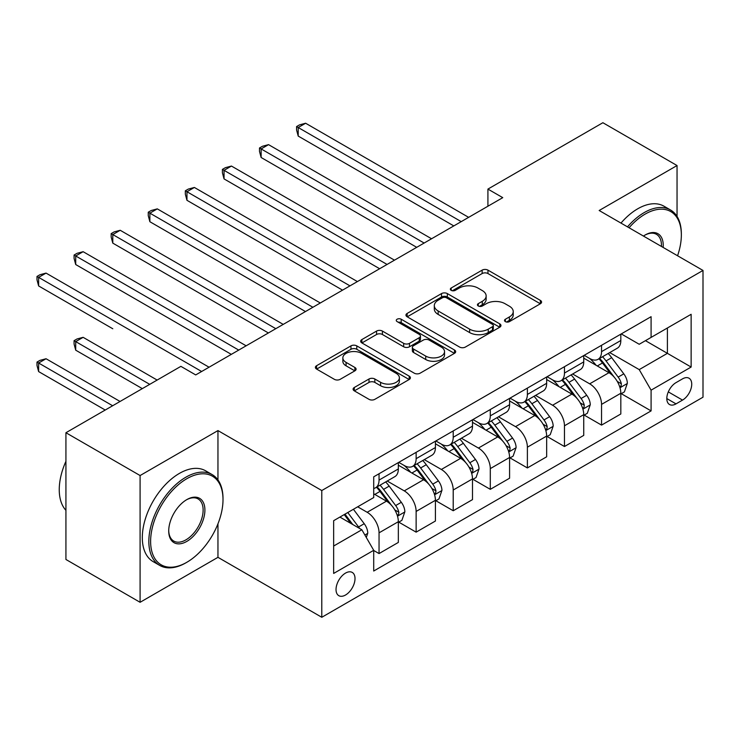 <?xml version="1.0" encoding="UTF-8"?>
<svg xmlns="http://www.w3.org/2000/svg" width="740" height="740" viewBox="0 0 740 740"><rect width="100%" height="100%" fill="white"/><g stroke="black" fill="none" stroke-linecap="round" stroke-linejoin="round"><path stroke-width="1.11" d="M505.365 321.623A2.886 1.665 0 0 0 509.435 321.623L540.376 303.761A4.116 2.377 0 0 0 541.578 302.077A4.116 2.377 0 0 0 540.376 300.394L487.965 270.137A4.116 2.377 0 0 0 482.138 270.137L451.197 287.999A2.886 1.665 0 0 0 450.355 289.173A2.886 1.665 0 0 0 451.197 290.348A2.886 1.665 0 0 0 455.276 290.348L459.281 288.036A13.181 7.613 0 0 1 477.92 288.036L482.286 290.561A13.181 7.613 0 0 1 486.143 295.945A13.181 7.613 0 0 1 482.286 301.319L478.28 303.631A2.886 1.665 0 0 0 477.439 304.806A2.886 1.665 0 0 0 478.28 305.99A2.886 1.665 0 0 0 482.36 305.99L486.356 303.678A13.181 7.613 0 0 1 504.995 303.678L509.361 306.193A13.181 7.613 0 0 1 513.227 311.577A13.181 7.613 0 0 1 509.361 316.951L505.365 319.264A2.886 1.665 0 0 0 504.513 320.448A2.886 1.665 0 0 0 505.365 321.623L505.365 319.264M345.525 595.015A13.422 7.752 120 0 0 354.293 583.185A13.422 7.752 120 0 0 352.24 572.427A13.422 7.752 120 0 0 345.525 573.093A13.422 7.752 120 0 0 336.756 584.924A13.422 7.752 120 0 0 338.809 595.682A13.422 7.752 120 0 0 345.525 595.015M354.303 387.483A4.116 2.377 0 0 0 353.1 389.166A4.116 2.377 0 0 0 354.303 390.84L369.01 399.332A4.116 2.377 0 0 0 374.838 399.332L409.192 379.5A4.116 2.377 0 0 0 410.404 377.816A4.116 2.377 0 0 0 409.192 376.133L356.782 345.876A4.116 2.377 0 0 0 350.954 345.876L316.6 365.708A4.116 2.377 0 0 0 315.388 367.392A4.116 2.377 0 0 0 316.6 369.075L334.36 379.324A4.116 2.377 0 0 0 340.178 379.324L354.886 370.842A4.116 2.377 0 0 0 356.097 369.158A4.116 2.377 0 0 0 354.886 367.475L346.079 362.387A11.017 6.364 0 0 1 342.851 357.892A11.017 6.364 0 0 1 349.65 352.018A11.017 6.364 0 0 1 361.657 353.396L396.159 373.321A11.017 6.364 0 0 1 399.387 377.816A11.017 6.364 0 0 1 392.589 383.69A11.017 6.364 0 0 1 380.582 382.312L374.838 378.991A4.116 2.377 0 0 0 369.01 378.991L354.303 387.483L354.303 390.84M217.958 430.588L140.091 475.543L65.925 432.724L65.925 559.477L140.091 602.295L217.958 557.331L321.789 617.28L321.789 490.537L217.958 430.588L217.958 479.936M677.045 216.431L677.045 165.538L599.169 210.502L703 270.442L321.789 490.537M677.045 165.538L602.878 122.72L487.919 189.089L487.919 206.22M65.925 432.724L180.884 366.356L195.712 374.921L502.756 197.654L487.919 189.089M459.568 347.051A4.116 2.377 0 0 0 465.395 347.051L499.759 327.21A4.116 2.377 0 0 0 500.962 325.526A4.116 2.377 0 0 0 499.759 323.852L447.339 293.586A4.116 2.377 0 0 0 441.521 293.586L407.157 313.427A4.116 2.377 0 0 0 405.946 315.111A4.116 2.377 0 0 0 407.157 316.785L459.568 347.051M398.259 322.242A2.886 1.665 0 0 1 401.191 322.649L401.191 319.227L454.471 349.992A4.116 2.377 0 0 1 455.683 351.676A4.116 2.377 0 0 1 454.471 353.35L420.117 373.191A4.116 2.377 0 0 1 414.289 373.191L361.879 342.925L361.879 339.568A4.116 2.377 0 0 0 360.667 341.251A4.116 2.377 0 0 0 361.879 342.925M361.879 339.568L376.577 331.076A4.116 2.377 0 0 1 382.404 331.076L403.661 343.351A4.116 2.377 0 0 0 409.488 343.351L419.238 337.718A4.116 2.377 0 0 0 420.45 336.034A4.116 2.377 0 0 0 419.238 334.36L397.112 321.576A2.886 1.665 0 0 1 396.27 320.401A2.886 1.665 0 0 1 398.046 318.866A2.886 1.665 0 0 1 401.191 319.227M682.53 378.861L676.009 382.636A13.006 7.511 120 0 0 667.508 394.096A13.006 7.511 120 0 0 669.506 404.512A13.006 7.511 120 0 0 676.009 403.874L682.53 400.1A13.006 7.511 120 0 0 691.03 388.639A13.006 7.511 120 0 0 689.033 378.223A13.006 7.511 120 0 0 682.53 378.861M321.789 617.28L703 397.195L703 270.442M621.267 333.907L639.221 344.267L651.089 337.412L651.089 316.692L373.709 476.828L373.709 497.558L333.657 520.683L333.657 573.435L373.709 550.31L373.709 571.03L651.089 410.894L651.089 390.165L639.221 369.611L609.723 352.582M651.089 337.412L691.132 314.296L691.132 367.049L651.089 390.165M140.091 475.543L140.091 602.295M645.447 340.668L667.397 353.341L667.397 327.996L691.132 314.296M639.221 369.611L667.397 353.341L691.132 367.049M333.657 546.028L361.841 529.757L339.891 517.084M373.709 550.477L379.046 553.566L379.046 532.837A16.78 9.685 -120 0 0 367.179 512.284L357.688 506.808M379.046 553.566L398.333 542.429L398.333 521.709A16.78 9.685 -120 0 0 386.465 501.156L373.709 493.793M398.777 522.135L416.13 532.153L416.13 511.433A16.78 9.685 -120 0 0 404.262 490.879L387.224 481.037M416.13 532.153L435.416 521.025L435.416 500.296A16.78 9.685 -120 0 0 423.548 479.742L398.333 465.183M435.86 500.73L453.213 510.748L453.213 490.019A16.78 9.685 -120 0 0 441.345 469.465L424.307 459.632M453.213 510.748L472.499 499.611L472.499 478.891A16.78 9.685 -120 0 0 460.632 458.338L435.416 443.778M472.943 479.316L490.296 489.334L490.296 468.614A16.78 9.685 -120 0 0 478.429 448.061L461.39 438.219M490.296 489.334L509.582 478.207L509.582 457.477A16.78 9.685 -120 0 0 497.715 436.924L472.499 422.364M510.026 457.903L527.38 467.93L527.38 447.2A16.78 9.685 -120 0 0 515.512 426.647L498.473 416.814M527.38 467.93L546.657 456.793L546.657 436.073A16.78 9.685 -120 0 0 534.798 415.519L509.582 400.96M547.11 436.498L564.463 446.516L564.463 425.796A16.78 9.685 -120 0 0 552.595 405.243L535.557 395.401M564.463 446.516L583.74 435.388L583.74 414.659A16.78 9.685 -120 0 0 571.872 394.106L546.657 379.546M584.184 415.085L601.546 425.111L601.546 404.382A16.78 9.685 -120 0 0 589.678 383.829L572.64 373.996M601.546 425.111L620.823 413.975L620.823 393.255A16.78 9.685 -120 0 0 608.955 372.701L583.74 358.142M584.184 355.311L589.678 358.484A16.78 9.685 -120 0 0 598.068 359.316A16.78 9.685 -120 0 0 601.546 351.63L601.546 345.293M547.11 376.725L552.595 379.888A16.78 9.685 -120 0 0 560.985 380.721A16.78 9.685 -120 0 0 564.463 373.043L564.463 366.698M510.026 398.129L515.512 401.302A16.78 9.685 -120 0 0 523.902 402.135A16.78 9.685 -120 0 0 527.38 394.448L527.38 388.111M472.943 419.543L478.429 422.707A16.78 9.685 -120 0 0 486.818 423.539A16.78 9.685 -120 0 0 490.296 415.861L490.296 409.525M435.86 440.947L441.345 444.12A16.78 9.685 -120 0 0 449.735 444.953A16.78 9.685 -120 0 0 453.213 437.266L453.213 430.93M398.777 462.361L404.262 465.525A16.78 9.685 -120 0 0 412.652 466.357A16.78 9.685 -120 0 0 416.13 458.68L416.13 452.344M621.267 393.68L651.089 410.894M598.068 359.316L617.354 348.179A16.78 9.685 -120 0 0 620.823 340.502L620.823 334.156M560.985 380.721L580.271 369.593A16.78 9.685 -120 0 0 583.74 361.906L583.74 355.57M523.902 402.135L543.188 390.998A16.78 9.685 -120 0 0 546.657 383.32L546.657 376.975M486.818 423.539L506.105 412.411A16.78 9.685 -120 0 0 509.582 404.725L509.582 398.388M449.735 444.953L469.021 433.816A16.78 9.685 -120 0 0 472.499 426.138L472.499 419.802M412.652 466.357L431.938 455.23A16.78 9.685 -120 0 0 435.416 447.543L435.416 441.207M373.709 488.446A16.78 9.685 -120 0 0 375.569 487.771L394.855 476.634A16.78 9.685 -120 0 0 398.333 468.957L398.333 462.62M375.569 487.771A16.78 9.685 -120 0 0 379.046 480.084L379.046 473.748M361.841 529.757L373.709 550.31M217.958 557.331L217.958 523.8M506.512 322.029L509.361 320.383A13.181 7.613 0 0 0 513.227 315L513.227 311.577M486.143 295.945L486.143 299.367A13.181 7.613 0 0 1 482.286 304.75L479.428 306.397M540.32 303.789L487.965 273.56A4.116 2.377 0 0 0 482.138 273.56L452.353 290.755M499.704 327.246L447.339 297.008A4.116 2.377 0 0 0 441.521 297.008L407.213 316.822M492.479 326.71A2.886 1.665 0 0 0 493.321 325.526A2.886 1.665 0 0 0 492.479 324.351L446.47 297.795A2.886 1.665 0 0 0 442.391 297.795L438.163 300.227A13.181 7.613 0 0 0 434.306 305.611A13.181 7.613 0 0 0 438.163 310.985L469.613 329.143A13.181 7.613 0 0 0 488.252 329.143L492.479 326.71L492.479 330.132A2.886 1.665 0 0 0 493.321 328.958L493.321 325.526M434.306 305.611L434.306 309.033A13.181 7.613 0 0 0 438.163 314.417L438.163 310.985M492.479 330.132L488.252 332.565A13.181 7.613 0 0 1 469.613 332.565L438.163 314.417M361.934 342.962L376.577 334.499L376.577 331.076M420.45 336.034L420.45 339.466A4.116 2.377 0 0 1 419.238 341.14L409.488 346.773A4.116 2.377 0 0 1 403.661 346.773L382.404 334.499A4.116 2.377 0 0 0 376.577 334.499M401.191 322.649L454.416 353.387M425.722 356.088A11.017 6.364 0 0 0 437.729 357.466A11.017 6.364 0 0 0 444.527 351.583A11.017 6.364 0 0 0 441.299 347.088L429.144 340.076A4.116 2.377 0 0 0 423.317 340.076L413.558 345.7A4.116 2.377 0 0 0 412.356 347.384A4.116 2.377 0 0 0 413.558 349.067L425.722 356.088L425.722 359.511A11.017 6.364 0 0 0 437.729 360.889A11.017 6.364 0 0 0 444.527 355.015L444.527 351.583M412.356 347.384L412.356 350.806A4.116 2.377 0 0 0 413.558 352.49L413.558 349.067M425.722 359.511L413.558 352.49M399.387 377.816L399.387 381.239A11.017 6.364 0 0 1 392.589 387.113A11.017 6.364 0 0 1 380.582 385.734L374.838 382.414A4.116 2.377 0 0 0 369.01 382.414L354.358 390.877M342.851 357.892L342.851 361.314A11.017 6.364 0 0 0 346.079 365.819L346.079 362.387M354.83 370.87L346.079 365.819M409.137 379.528L356.782 349.299A4.116 2.377 0 0 0 350.954 349.299L316.646 369.103M620.823 393.939L624.384 391.886L627.354 383.32A11.119 6.42 -120 0 0 623.802 373.848L611.684 357.67A32.098 18.528 -120 0 0 608.178 353.47M596.126 365.292A32.098 18.528 -120 0 0 589.558 358.41M619.815 387.131L621.11 385.734L621.35 383.792A11.119 6.42 -120 0 0 618.168 377.104L606.041 360.926A32.098 18.528 -120 0 0 602.545 356.726M599.557 358.456A26.64 15.383 60 0 1 603.933 363.423L614.191 377.113M298.211 221.722L379.639 268.731L224.044 178.904L224.044 170.339L231.463 166.056L394.476 260.166M598.984 358.78A32.098 18.528 60 0 1 602.49 362.979L610.546 373.737M461.224 221.63L298.211 127.521L305.629 123.238L468.642 217.347M453.805 225.913L298.211 136.077L298.211 127.521L296.574 126.577L299.543 124.866L305.629 123.238M298.211 136.077L296.574 130L296.574 126.577M583.74 415.344L587.301 413.29L590.27 404.725A11.119 6.42 -120 0 0 586.718 395.262L574.601 379.074A32.098 18.528 -120 0 0 571.095 374.884M559.042 386.696A32.098 18.528 -120 0 0 552.475 379.824M582.732 408.536L584.027 407.139L584.267 405.196A11.119 6.42 -120 0 0 581.085 398.509L568.958 382.33A32.098 18.528 -120 0 0 565.462 378.14M562.474 379.861A26.64 15.383 60 0 1 566.849 384.837L577.107 398.527M261.127 243.127L342.555 290.145L186.961 200.309L186.961 191.743L194.38 187.46L357.392 281.579M561.901 380.194A32.098 18.528 60 0 1 565.406 384.384L573.463 395.142M546.657 436.757L550.218 434.704L553.187 426.138A11.119 6.42 -120 0 0 549.635 416.666L537.518 400.488A32.098 18.528 -120 0 0 534.012 396.289M521.959 408.11A32.098 18.528 -120 0 0 515.391 401.228M545.648 429.949L546.943 428.553L547.184 426.61A11.119 6.42 -120 0 0 544.002 419.922L531.884 403.744A32.098 18.528 -120 0 0 528.379 399.545M525.391 401.274A26.64 15.383 60 0 1 529.766 406.242L540.024 419.941M224.044 264.541L305.472 311.549L149.878 221.722L149.878 213.157L157.296 208.874L320.309 302.984M524.817 401.598A32.098 18.528 60 0 1 528.323 405.798L536.38 416.555M509.582 458.162L513.135 456.108L516.104 447.543A11.119 6.42 -120 0 0 512.552 438.08L500.434 421.893A32.098 18.528 -120 0 0 496.929 417.702M484.876 429.514A32.098 18.528 -120 0 0 478.308 422.642M508.565 451.354L509.86 449.957L510.101 448.014A11.119 6.42 -120 0 0 506.918 441.336L494.801 425.149A32.098 18.528 -120 0 0 491.295 420.958M488.308 422.679A26.64 15.383 60 0 1 492.683 427.655L502.941 441.345M186.961 285.945L268.389 332.963L112.794 243.127L112.794 234.562L120.213 230.279L283.226 324.397M487.734 423.012A32.098 18.528 60 0 1 491.24 427.202L499.296 437.96M424.14 243.044L261.127 148.925L268.546 144.642L431.559 238.761M416.722 247.327L261.127 157.49L261.127 148.925L259.49 147.982L262.46 146.27L268.546 144.642M261.127 157.49L259.49 151.413L259.49 147.982M387.057 264.448L222.416 169.395L225.376 167.684L231.463 166.056M224.044 178.904L222.416 172.818L222.416 169.395M349.974 285.862L185.333 190.8L188.293 189.089L194.38 187.46M186.961 200.309L185.333 194.232L185.333 190.8M472.499 479.576L476.051 477.522L479.021 468.957A11.119 6.42 -120 0 0 475.478 459.485L463.351 443.306A32.098 18.528 -120 0 0 459.845 439.116M447.793 450.928A32.098 18.528 -120 0 0 441.225 444.046M471.482 472.768L472.777 471.371L473.017 469.428A11.119 6.42 -120 0 0 469.835 462.74L457.718 446.562A32.098 18.528 -120 0 0 454.212 442.363M451.224 444.093A26.64 15.383 60 0 1 455.6 449.06L465.858 462.759M149.878 307.359L231.315 354.368L75.711 264.541L75.711 255.975L83.13 251.693L246.143 345.811M450.651 444.425A32.098 18.528 60 0 1 454.157 448.616L462.213 459.374M312.891 307.267L148.25 212.214L151.21 210.502L157.296 208.874M149.878 221.722L148.25 215.636L148.25 212.214M677.562 255.763A51.18 29.554 120 0 0 681.346 234.996A51.18 29.554 120 0 0 645.151 214.101A51.18 29.554 120 0 0 629.055 227.754M627.502 226.856A52.438 30.275 -60 0 1 644.263 212.556A52.438 30.275 -60 0 1 670.486 209.957A52.438 30.275 -60 0 1 681.346 233.97L681.346 234.996M643.449 236.069A25.595 14.772 -60 0 1 645.151 234.996L645.151 234.996A25.595 14.772 -60 0 1 663.17 247.447M620.971 223.092A52.438 30.275 -60 0 1 637.732 208.791A52.438 30.275 -60 0 1 663.956 206.192L670.486 209.957M661.449 246.457A24.337 14.051 120 0 0 656.426 234.303A24.337 14.051 120 0 0 644.697 235.255M185.925 562.816L186.813 562.298A51.18 29.554 120 0 0 223.008 499.611A51.18 29.554 120 0 0 186.813 478.715A51.18 29.554 120 0 0 150.618 541.403A51.18 29.554 120 0 0 186.813 562.298L185.925 562.816A52.438 30.275 -60 0 1 159.701 565.406A52.438 30.275 -60 0 1 151.663 523.384A52.438 30.275 -60 0 1 185.925 477.171A52.438 30.275 -60 0 1 212.14 474.58A52.438 30.275 -60 0 1 223.008 498.584L223.008 499.611M186.813 541.403A25.595 14.772 -60 0 1 168.72 530.959A25.595 14.772 -60 0 1 186.813 499.611L186.813 499.611A25.595 14.772 -60 0 1 204.906 510.063A25.595 14.772 -60 0 1 186.813 541.403M168.72 530.432A24.337 14.051 120 0 0 173.752 541.07A24.337 14.051 120 0 0 185.925 539.858A24.337 14.051 120 0 0 201.817 518.416A24.337 14.051 120 0 0 198.089 498.917A24.337 14.051 120 0 0 186.36 499.879M159.701 565.406L153.18 561.641A52.438 30.275 -60 0 1 145.133 519.619A52.438 30.275 -60 0 1 179.394 473.406A52.438 30.275 -60 0 1 205.618 470.807L212.14 474.58M65.925 510.332A52.438 30.275 -60 0 1 65.925 461.316M435.416 500.98L438.977 498.927L441.937 490.361A11.119 6.42 -120 0 0 438.394 480.898L426.268 464.711A32.098 18.528 -120 0 0 422.771 460.521M410.709 472.333A32.098 18.528 -120 0 0 404.142 465.46M434.399 494.172L435.694 492.775L435.934 490.833A11.119 6.42 -120 0 0 432.752 484.154L420.635 467.967A32.098 18.528 -120 0 0 417.129 463.776M414.141 465.497A26.64 15.383 60 0 1 418.516 470.474L428.775 484.163M112.794 328.764L38.628 285.945L38.628 277.38L46.047 273.097L209.059 367.216M413.568 465.83A32.098 18.528 60 0 1 417.073 470.02L425.13 480.778M275.807 328.68L111.167 233.618L114.136 231.907L120.213 230.279M112.794 243.127L111.167 237.05L111.167 233.618M398.333 522.394L401.894 520.34L404.854 511.775A11.119 6.42 -120 0 0 401.311 502.303L389.185 486.125A32.098 18.528 -120 0 0 385.688 481.934M397.315 515.586L398.61 514.189L398.851 512.246A11.119 6.42 -120 0 0 395.669 505.559L383.551 489.38A32.098 18.528 -120 0 0 380.046 485.181M377.058 486.911A26.64 15.383 60 0 1 381.433 491.878L391.691 505.577M157.148 380.064L83.13 337.329L75.711 341.612L75.711 350.177L142.311 388.63M376.484 487.244A32.098 18.528 60 0 1 379.99 491.434L388.047 502.192M75.711 350.177L74.083 344.091L74.083 340.668L149.73 384.347M74.083 340.668L77.052 338.957L83.13 337.329M238.724 350.085L74.083 255.032L77.052 253.321L83.13 251.693M75.711 264.541L74.083 258.454L74.083 255.032M366.291 537.462L367.771 533.179A11.119 6.42 -120 0 0 364.228 523.716L353.406 509.277M120.065 401.469L46.047 358.743L38.628 363.026L38.628 371.582L105.228 410.034M359.603 528.462A11.119 6.42 -120 0 0 358.586 526.973L347.772 512.533M344.988 514.134L352.758 524.512M344.211 514.587L350.806 523.384M38.628 371.582L37 365.505L37 362.082L112.647 405.751M37 362.082L39.969 360.371L46.047 358.743M201.65 371.499L37 276.436L39.969 274.725L46.047 273.097M38.628 285.945L37 279.868L37 276.436M367.179 512.284L386.465 501.156M404.262 490.879L423.548 479.742M441.345 469.465L460.632 458.338M478.429 448.061L497.715 436.924M515.512 426.647L534.798 415.519M552.595 405.243L571.872 394.106M589.678 383.829L608.955 372.701M601.546 351.63L620.823 340.502M601.546 404.382L620.823 393.255M564.463 425.796L583.74 414.659M564.463 373.043L583.74 361.906M527.38 447.2L546.657 436.073M527.38 394.448L546.657 383.32M490.296 468.614L509.582 457.477M490.296 415.861L509.582 404.725M453.213 490.019L472.499 478.891M453.213 437.266L472.499 426.138M416.13 511.433L435.416 500.296M416.13 458.68L435.416 447.543M379.046 532.837L398.333 521.709M379.046 480.084L398.333 468.957M668.303 391.886L682.53 400.1M666.805 398.564L676.009 403.874M509.361 320.383L509.361 316.951M478.28 305.99L478.28 303.631M482.286 304.75L482.286 301.319M451.197 290.348L451.197 287.999M482.138 273.56L482.138 270.137M487.965 273.56L487.965 270.137M540.376 303.761L540.376 300.394M407.157 316.785L407.157 313.427M441.521 297.008L441.521 293.586M447.339 297.008L447.339 293.586M499.759 327.21L499.759 323.852M469.613 332.565L469.613 329.143M488.252 332.565L488.252 329.143M382.404 334.499L382.404 331.076M403.661 346.773L403.661 343.351M409.488 346.773L409.488 343.351M419.238 341.14L419.238 337.718M454.471 353.35L454.471 349.992M369.01 382.414L369.01 378.991M374.838 382.414L374.838 378.991M380.582 385.734L380.582 382.312M354.886 370.842L354.886 367.475M316.6 369.075L316.6 365.708M350.954 349.299L350.954 345.876M356.782 349.299L356.782 345.876M409.192 379.5L409.192 376.133M619.99 387.732L627.279 383.533M606.041 360.926L611.684 357.67M597.3 365.967L602.49 362.979M618.168 377.104L623.802 373.848M617.29 381.442L621.35 383.792M582.916 409.146L590.196 404.937M568.958 382.33L574.601 379.074M560.226 387.381L565.406 384.384M581.085 398.509L586.718 395.262M580.206 402.856L584.267 405.196M545.833 430.55L553.113 426.351M531.884 403.744L537.518 400.488M523.143 408.785L528.323 405.798M544.002 419.922L549.635 416.666M543.123 424.261L547.184 426.61M508.75 451.964L516.03 447.756M494.801 425.149L500.434 421.893M486.06 430.199L491.24 427.202M506.918 441.336L512.552 438.08M506.04 445.674L510.101 448.014M471.667 473.369L478.947 469.169M457.718 446.562L463.351 443.306M448.977 451.604L454.157 448.616M469.835 462.74L475.478 459.485M468.957 467.079L473.017 469.428M434.584 494.783L441.863 490.574M420.635 467.967L426.268 464.711M411.893 473.017L417.073 470.02M432.752 484.154L438.394 480.898M431.873 488.493L435.934 490.833M397.5 516.196L404.78 511.988M383.551 489.38L389.185 486.125M374.81 494.422L379.99 491.434M395.669 505.559L401.311 502.303M394.79 509.897L398.851 512.246M364.885 535.02L367.697 533.392M358.586 526.973L364.228 523.716"/></g></svg>
